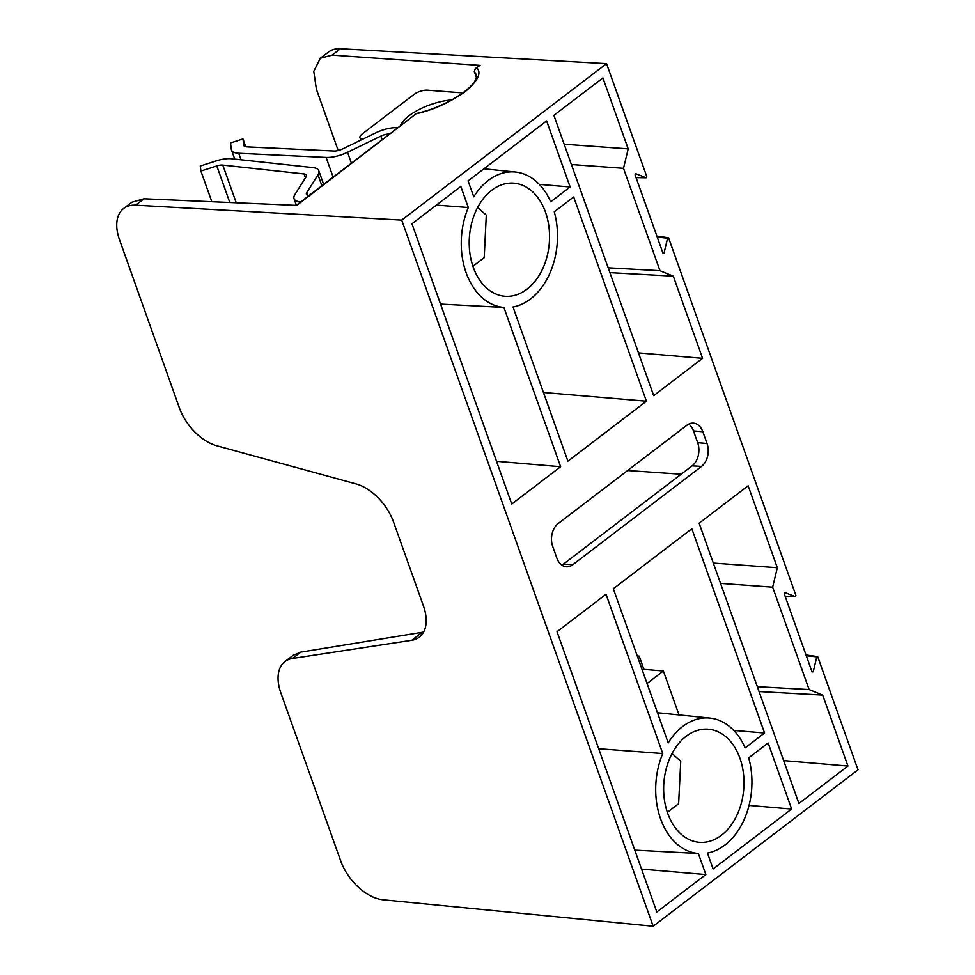 <?xml version="1.0" encoding="UTF-8"?>
<svg xmlns="http://www.w3.org/2000/svg" width="975" height="975" viewBox="0 0 975 975"><rect width="100%" height="100%" fill="white"/><g stroke="black" fill="none" stroke-linecap="round" stroke-linejoin="round"><path stroke-width="1.46" d="M393.547 522.003L423.455 605.987A42.12 25.228 52.6 0 1 419.274 637.162A42.12 25.228 52.6 0 1 411.755 640.27L292.5 658.454A42.12 25.228 -127.4 0 0 284.993 661.55A42.12 25.228 -127.4 0 0 280.812 692.737L340.653 860.767A42.12 25.228 -127.4 0 0 382.956 899.767L653.177 926.25L401.724 220.094L135.623 205.177A42.12 25.228 -127.4 0 0 123.654 208.479A42.12 25.228 -127.4 0 0 119.486 239.655L179.315 407.696A42.12 25.228 -127.4 0 0 216.779 445.77L356.082 483.917A42.12 25.228 52.6 0 1 393.547 522.003M296.181 205.359L416.569 113.453C447.22 106.702 479.773 85.044 476.202 74.466L474.313 71.577L476.324 77.208M401.724 220.094L606.56 63.668L340.458 48.75L332.085 55.148L480.078 65.398L475.312 68.579L474.313 71.577M123.654 208.479L131.82 202.239L143.995 198.778L296.766 205.396L416.569 113.453M473.777 196.84A67.957 47.982 -85.6 0 1 515.446 172.027A67.957 47.982 -85.6 0 1 550.704 201.801L570.131 186.968L546.622 120.924L468.097 180.887L473.777 196.84M539.309 184.36L570.131 186.968M637.26 655.943L639.198 656.114L643.902 669.338L663.378 670.995L679.027 714.931M663.378 670.995L647.059 683.463M668.216 742.889A67.957 47.982 -85.6 0 1 709.885 718.075A67.957 47.982 -85.6 0 1 745.144 747.849L764.571 733.017L691.836 528.755L613.324 588.717L668.216 742.889M733.748 730.409L764.571 733.017M554.251 211.782A67.957 47.982 -85.6 0 1 513.008 306.991L567.901 461.163L646.425 401.2L573.69 196.95L554.251 211.782M748.69 757.831A67.957 47.982 -85.6 0 1 707.448 853.04L713.127 868.993L791.639 809.031L768.129 742.987L748.69 757.831M749.056 805.423L791.639 809.031M641.55 869.103L705.839 874.551L656.821 911.991L557.018 631.715L606.036 594.275L662.756 753.553A67.957 47.982 -85.6 0 0 698.344 853.491L634.798 850.127M598.687 748.727L662.756 753.553M543.441 392.474L646.425 401.2M564.172 144.215L628.18 148.87L602.916 77.927L553.898 115.367L653.701 395.643L702.573 358.325L638.479 352.889M643.902 669.338L642.428 670.459M637.723 657.235L639.198 656.114M702.573 358.325L673.311 276.157L609.899 272.634M783.644 760.585L847.945 766.033L822.681 695.09L759.074 691.555M713.31 563.062L777.331 567.718L748.142 485.757L699.124 523.197L798.915 803.473L847.945 766.033M496.519 461.297L560.625 466.72L511.753 504.051L411.95 223.775L460.822 186.444L468.317 207.504L436.398 205.103M560.625 466.72L503.904 307.442A67.957 47.982 -85.6 0 1 468.317 207.504M705.839 874.551L698.344 853.491M628.18 148.87L623.513 168.322L659.977 270.709L673.311 276.157M777.331 567.718L772.663 587.169L809.116 689.569L822.681 695.09M572.849 564.671L701.549 466.391A16.855 11.895 94.4 0 0 707.033 443.515L702.853 431.754A16.855 11.895 94.4 0 0 693.627 423.162A16.855 11.895 94.4 0 0 686.888 425.246L558.2 523.526A16.855 11.895 94.4 0 0 552.703 546.414L556.896 558.163A16.855 11.895 94.4 0 0 566.524 566.792A16.855 11.895 94.4 0 0 572.849 564.671L563.404 564.147L692.104 465.867A17.087 12.066 94.4 0 0 697.673 442.662L693.481 430.901A17.087 12.066 94.4 0 0 688.777 424.076M636.041 177.572L646.023 177.743L635.456 173.562M606.56 63.668L646.754 176.524L646.169 177.767L636.053 177.608M653.177 926.25L858.012 769.823L817.83 656.967L806.313 655.736M817.83 656.967L816.733 657.15L813.211 671.836L811.968 671.629M784.765 592.386L784.193 593.629L812.102 672.019M668.679 238.119L667.582 238.302L668.679 238.119L795.892 595.372L795.32 596.627L785.204 596.456L795.161 596.59L784.607 592.41M662.817 252.781L664.06 252.988L667.582 238.302L657.162 236.888M664.06 252.988L662.963 253.159L664.06 252.988M635.627 173.538L635.054 174.781L662.963 253.159M527 289.185A56.733 40.06 -85.6 0 1 504.319 296.205A56.733 40.06 -85.6 0 1 469.438 236.62A56.733 40.06 -85.6 0 1 513.045 183.105A56.733 40.06 -85.6 0 1 548.901 226.48A56.733 40.06 -85.6 0 1 527 289.185M721.439 835.234A56.733 40.06 -85.6 0 1 698.758 842.254A56.733 40.06 -85.6 0 1 664.182 798.025A56.733 40.06 -85.6 0 1 686.193 736.271A56.733 40.06 -85.6 0 1 707.484 729.154A56.733 40.06 -85.6 0 1 743.34 772.529A56.733 40.06 -85.6 0 1 721.439 835.234M681.147 474.228L627.608 470.523M475.312 68.579L480.078 65.398M332.085 55.148L320.336 58.281L313.779 71.321L316.4 89.273L338.215 150.54M284.993 661.55L293.146 655.322L300.812 652.117L423.589 632.068M320.336 58.281L328.49 52.053A42.12 25.228 52.6 0 1 340.458 48.75M561.868 565.147A17.087 12.066 94.4 0 0 563.404 564.147M757.331 686.693L809.116 689.569M720.549 583.379L772.663 587.169M571.399 164.531L623.513 168.322M608.193 267.832L659.977 270.709M440.542 304.09L503.904 307.442M462.918 92.93L427.403 90.188A10.116 3.815 -19.6 0 0 413.839 94.551L362.359 133.855A10.116 3.815 -19.6 0 0 359.97 137.804A10.116 3.815 -19.6 0 0 362.529 139.267M451.803 99.95A36.818 13.906 -19.6 0 0 400.445 125.738M309.063 195.536L308.99 195.524A8.422 3.181 160.4 0 1 306.418 194.257A8.422 3.181 160.4 0 1 306.735 192.684L317.996 174.83A21.572 8.153 -19.6 0 0 318.813 170.783A21.572 8.153 -19.6 0 0 312.829 167.59L231.538 158.742A21.572 8.153 -19.6 0 0 216.158 160.924L200.265 166.03L200.911 171.052L211.831 201.715M397.861 127.713L397.788 127.713A21.572 8.153 -19.6 0 0 375.753 132.856L342.469 149.004A8.422 3.181 160.4 0 1 334.108 151.028L246.687 146.859A8.422 3.181 160.4 0 1 243.872 145.58A8.422 3.181 160.4 0 1 243.811 145.324L242.982 138.925L230.514 142.935L231.331 149.333A21.572 8.153 -19.6 0 0 231.489 149.979A21.572 8.153 -19.6 0 0 238.704 153.27L326.125 157.438A21.572 8.153 -19.6 0 0 347.539 152.258L380.823 136.11A8.422 3.181 160.4 0 1 389.427 134.099L389.5 134.111M242.982 138.925L245.773 146.762M200.911 171.052L216.803 165.945A8.422 3.181 160.4 0 1 222.812 165.092L304.09 173.952A8.422 3.181 160.4 0 1 306.43 175.195A8.422 3.181 160.4 0 1 306.113 176.78L294.852 194.622A21.572 8.153 -19.6 0 0 294.036 198.668A21.572 8.153 -19.6 0 0 300.629 201.91L300.702 201.923M472.924 266.272L484.197 257.668L486.306 215.122L477.604 207.529M667.363 812.321L678.637 803.705L680.745 761.17L672.043 753.578M476.812 67.897C481.821 72.942 477.908 80.901 465.051 91.784C449.597 102.521 433.558 109.797 416.934 113.624M143.995 198.778L135.623 205.177M300.812 652.117L292.5 658.454M411.755 640.27L422.102 632.373M693.481 430.901L702.853 431.754M697.673 442.662L707.033 443.515M692.104 465.867L701.549 466.391M317.996 174.83L321.884 185.75M238.704 153.27L241.02 159.766M326.125 157.438L333.145 177.145M347.539 152.258L351.427 163.178M380.823 136.11L382.115 139.742M306.735 192.684L307.661 195.28M216.803 165.945L229.808 202.495M222.812 165.092L236.23 202.776M304.09 173.952L305.467 177.803M515.446 172.027L483.917 168.809M709.885 718.075L657.479 712.725M656.906 236.157L668.241 237.693M806.057 655.005L817.379 656.541M359.97 137.804L360.787 140.107M318.813 170.783L323.651 184.385M231.489 149.979L234.731 159.083M294.036 198.668L296.376 205.225"/></g></svg>
